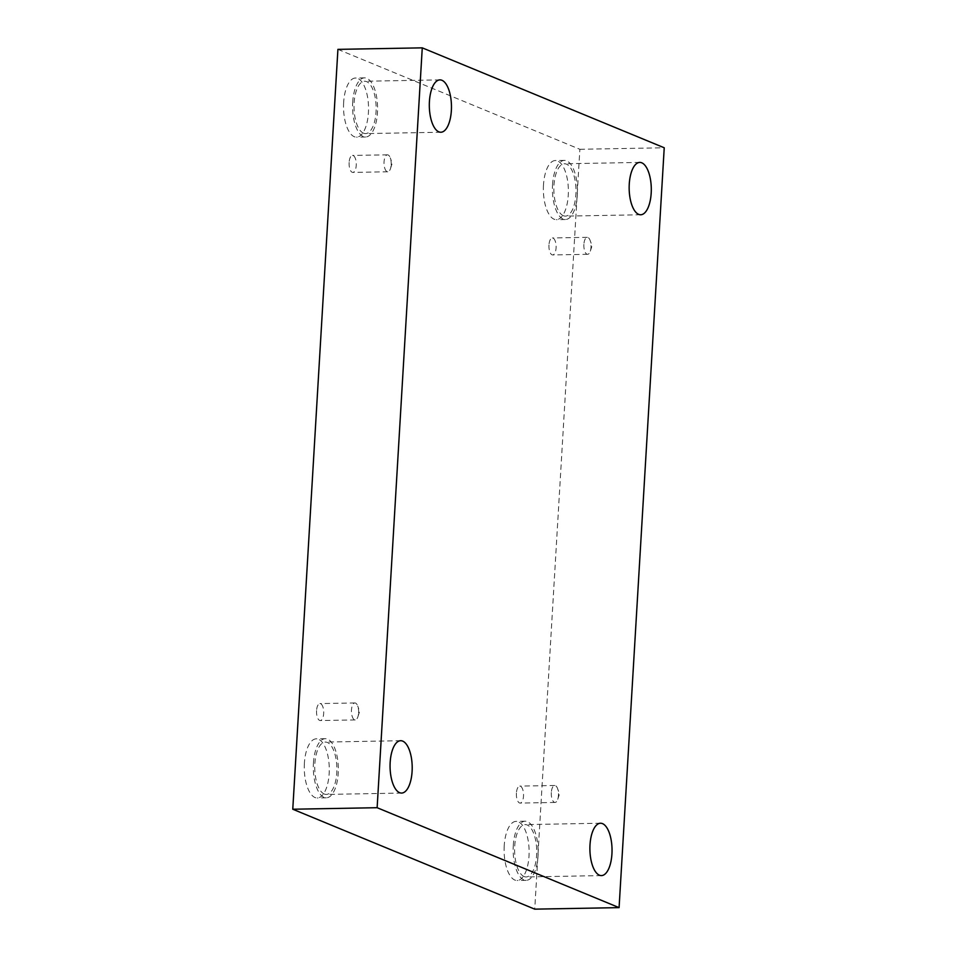 <?xml version="1.0" encoding="UTF-8"?>
<svg xmlns="http://www.w3.org/2000/svg" width="957" height="957" viewBox="0 0 957 957"><rect width="100%" height="100%" fill="white"/><g stroke="black" fill="none" stroke-linecap="round" stroke-linejoin="round"><path stroke-width="0.72" stroke-dasharray="4.79 3.59" d="M337.917 49.369L579.87 149.292L534.736 909.15M579.87 149.292L664.23 147.773M358.6 712.905A8.481 3.589 89 0 0 357.727 706.039A8.481 3.589 89 0 0 354.891 702.952A8.481 3.589 89 0 0 351.482 709.974A8.481 3.589 89 0 0 355.191 719.927A8.481 3.589 89 0 0 357.918 716.733A8.481 3.589 89 0 0 358.6 712.905M316.564 710.596A8.481 3.589 89 0 0 320.272 720.549A8.481 3.589 89 0 0 323.705 712.008A8.481 3.589 89 0 0 319.961 703.586A8.481 3.589 89 0 0 316.564 710.596M391.162 164.76A8.481 3.589 89 0 0 390.289 157.893A8.481 3.589 89 0 0 387.453 154.819A8.481 3.589 89 0 0 384.056 161.829A8.481 3.589 89 0 0 387.764 171.781A8.481 3.589 89 0 0 390.492 168.599A8.481 3.589 89 0 0 391.162 164.76M349.126 162.463A8.481 3.589 89 0 0 352.834 172.416A8.481 3.589 89 0 0 356.267 163.862A8.481 3.589 89 0 0 352.535 155.441A8.481 3.589 89 0 0 349.126 162.463M548.971 244.992A8.481 3.589 89 0 0 552.679 254.933A8.481 3.589 89 0 0 556.113 246.392A8.481 3.589 89 0 0 552.368 237.97A8.481 3.589 89 0 0 548.971 244.992M516.409 793.126A8.481 3.589 89 0 0 520.118 803.079A8.481 3.589 89 0 0 523.539 794.537A8.481 3.589 89 0 0 519.807 786.116A8.481 3.589 89 0 0 516.409 793.126M343.647 102.471A29.571 12.501 89 0 0 356.566 137.162A29.571 12.501 89 0 0 368.529 107.363A29.571 12.501 89 0 0 355.502 78.019A29.571 12.501 89 0 0 343.647 102.471M304.386 763.291A29.571 12.501 89 0 0 317.305 797.982A29.571 12.501 89 0 0 329.268 768.184A29.571 12.501 89 0 0 316.241 738.84A29.571 12.501 89 0 0 304.386 763.291M504.219 845.821A29.571 12.501 89 0 0 517.151 880.512A29.571 12.501 89 0 0 529.113 850.713A29.571 12.501 89 0 0 516.074 821.369A29.571 12.501 89 0 0 504.219 845.821M543.48 185A29.571 12.501 89 0 0 556.412 219.679A29.571 12.501 89 0 0 568.374 189.893A29.571 12.501 89 0 0 555.335 160.537A29.571 12.501 89 0 0 543.48 185M563.386 215.732A26.186 11.065 89 0 0 565.396 216.126A26.186 11.065 89 0 0 575.982 189.749A26.186 11.065 89 0 0 564.451 163.767A26.186 11.065 89 0 0 553.864 187.775A26.186 11.065 89 0 0 563.386 215.732M552.536 184.833A29.571 12.501 -91 0 1 564.391 160.381A29.571 12.501 -91 0 1 577.418 189.725A29.571 12.501 -91 0 1 565.455 219.524A29.571 12.501 -91 0 1 552.536 184.833M524.125 876.564A26.186 11.065 89 0 0 526.135 876.947A26.186 11.065 89 0 0 536.721 850.57A26.186 11.065 89 0 0 525.19 824.599A26.186 11.065 89 0 0 514.603 848.596A26.186 11.065 89 0 0 524.125 876.564M513.275 845.665A29.571 12.501 -91 0 1 525.13 821.202A29.571 12.501 -91 0 1 538.157 850.546A29.571 12.501 -91 0 1 526.194 880.344A29.571 12.501 -91 0 1 513.275 845.665M324.291 794.035A26.186 11.065 89 0 0 326.301 794.43A26.186 11.065 89 0 0 336.888 768.052A26.186 11.065 89 0 0 325.344 742.07A26.186 11.065 89 0 0 314.757 766.078A26.186 11.065 89 0 0 324.291 794.035M313.429 763.136A29.571 12.501 -91 0 1 325.284 738.672A29.571 12.501 -91 0 1 338.323 768.016A29.571 12.501 -91 0 1 326.361 797.815A29.571 12.501 -91 0 1 313.429 763.136M363.552 133.202A26.186 11.065 89 0 0 365.562 133.597A26.186 11.065 89 0 0 376.149 107.22A26.186 11.065 89 0 0 364.605 81.249A26.186 11.065 89 0 0 354.018 105.246A26.186 11.065 89 0 0 363.552 133.202M352.69 102.303A29.571 12.501 -91 0 1 364.545 77.852A29.571 12.501 -91 0 1 377.584 107.196A29.571 12.501 -91 0 1 365.622 136.995A29.571 12.501 -91 0 1 352.69 102.303M551.328 792.504A8.481 3.589 89 0 0 555.036 802.444A8.481 3.589 89 0 0 557.764 799.262A8.481 3.589 89 0 0 558.433 795.434A8.481 3.589 89 0 0 557.572 788.568A8.481 3.589 89 0 0 554.725 785.482A8.481 3.589 89 0 0 551.328 792.504M583.89 244.358A8.481 3.589 89 0 0 587.598 254.311A8.481 3.589 89 0 0 590.325 251.129A8.481 3.589 89 0 0 590.995 247.289A8.481 3.589 89 0 0 590.134 240.422A8.481 3.589 89 0 0 587.299 237.336A8.481 3.589 89 0 0 583.89 244.358M357.918 716.733L359.665 711.35L357.727 706.039M354.891 702.952L319.961 703.586M355.191 719.927L320.272 720.549M390.492 168.599L392.226 163.216L390.289 157.893M639.755 162.415L564.451 163.767M640.7 214.763L565.396 216.126M564.391 160.381L555.335 160.537M565.455 219.524L556.412 219.679M600.494 823.235L525.19 824.599M601.439 875.595L526.135 876.947M525.13 821.202L516.074 821.369M526.194 880.344L517.151 880.512M400.66 740.706L325.344 742.07M401.605 793.066L326.301 794.43M325.284 738.672L316.241 738.84M326.361 797.815L317.305 797.982M439.921 79.886L364.605 81.249M440.866 132.233L365.562 133.597M364.545 77.852L355.502 78.019M365.622 136.995L356.566 137.162M554.725 785.482L519.807 786.116M555.036 802.444L520.118 803.079M557.764 799.262L559.498 793.879L557.572 788.568M587.299 237.336L552.368 237.97M587.598 254.311L552.679 254.933M590.325 251.129L592.072 245.746L590.134 240.422M387.453 154.819L352.535 155.441M387.764 171.781L352.834 172.416"/><path stroke-width="1.44" d="M664.23 147.773L619.083 907.631L377.13 807.708L422.264 47.85L664.23 147.773M377.13 807.708L292.77 809.227L534.736 909.15L619.083 907.631M292.77 809.227L337.917 49.369L422.264 47.85M441.919 80.28A26.186 11.065 -91 0 1 451.453 108.237A26.186 11.065 -91 0 1 440.866 132.233A26.186 11.065 -91 0 1 438.856 131.851A26.186 11.065 -91 0 1 429.322 103.882A26.186 11.065 -91 0 1 439.921 79.886A26.186 11.065 -91 0 1 441.919 80.28M402.658 741.101A26.186 11.065 -91 0 1 412.192 769.057A26.186 11.065 -91 0 1 401.605 793.066A26.186 11.065 -91 0 1 399.595 792.671A26.186 11.065 -91 0 1 390.073 764.715A26.186 11.065 -91 0 1 400.66 740.706A26.186 11.065 -91 0 1 402.658 741.101M602.503 823.63A26.186 11.065 -91 0 1 612.025 851.586A26.186 11.065 -91 0 1 601.439 875.595A26.186 11.065 -91 0 1 599.441 875.2A26.186 11.065 -91 0 1 589.907 847.244A26.186 11.065 -91 0 1 600.494 823.235A26.186 11.065 -91 0 1 602.503 823.63M641.764 162.81A26.186 11.065 -91 0 1 651.286 190.766A26.186 11.065 -91 0 1 640.7 214.763A26.186 11.065 -91 0 1 638.69 214.368A26.186 11.065 -91 0 1 629.168 186.412A26.186 11.065 -91 0 1 639.755 162.415A26.186 11.065 -91 0 1 641.764 162.81"/></g></svg>
